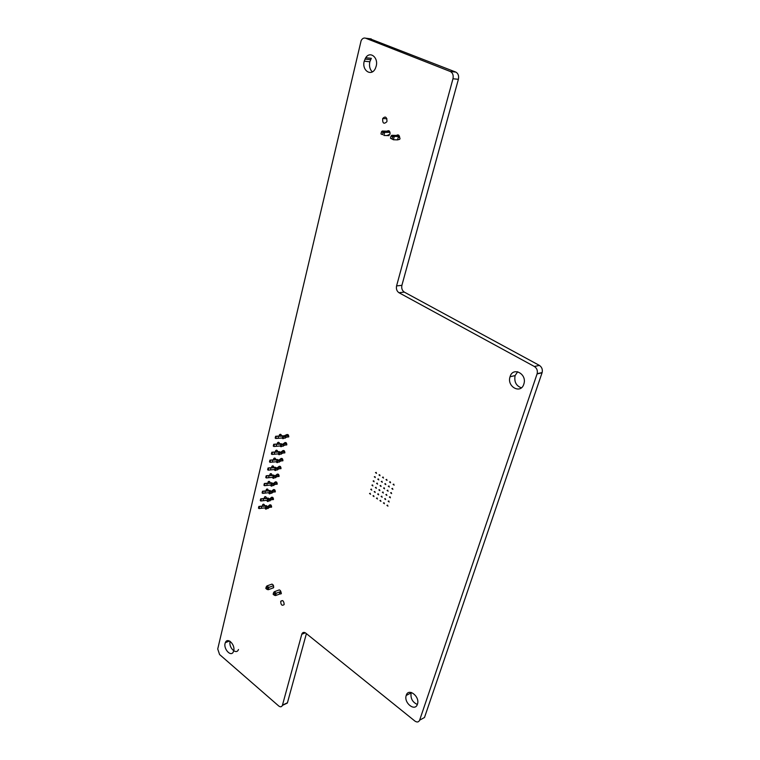 <?xml version="1.0" encoding="UTF-8"?>
<svg xmlns="http://www.w3.org/2000/svg" width="760" height="760" viewBox="0 0 760 760"><rect width="100%" height="100%" fill="white"/><g stroke="black" fill="none" stroke-linecap="round" stroke-linejoin="round"><path stroke-width="1.14" d="M388.901 130.739L388.759 131.28M381.51 131.736L380.959 133.941L382.555 134.662L383.116 132.449L381.51 131.736L382.29 131.024L389.548 131.309M382.29 131.024L384.721 132.107L383.876 135.451L389.139 135.641M383.116 132.449L390.032 132.316M382.555 134.662L380.959 133.941M390.478 138.225L391.048 136.011L392.663 136.733L392.103 138.957L390.478 138.225L393.414 139.755L394.278 136.391L398.42 136.534L397.565 139.887L399.76 139.289L400.035 138.215L398.42 136.534L399.57 136.572M392.103 138.957L393.414 139.755L397.565 139.887M392.663 136.733L394.278 136.391L391.818 135.29L399.076 135.555M391.818 135.29L391.048 136.011M279.3 589.893L274.274 591.745L276.165 593.246L275.566 595.564L279.414 594.13L280.003 591.822L280.877 591.498M274.778 593.74L273.534 592.753L273.144 594.282L274.388 595.27L274.778 593.74L280.003 591.822L281.38 593.056L281.19 593.788L279.414 594.13M274.388 595.27L275.566 595.564M274.274 591.745L273.534 592.753M273.514 587.793L268.233 589.722L268.812 587.404L266.95 585.922L271.995 584.098M267.434 587.898L267.045 589.418L265.82 588.439L266.199 586.919L267.434 587.898L273.543 585.694M268.233 589.722L267.045 589.418M266.199 586.919L266.95 585.922M266.389 505.628L258.865 506.445L258.466 508.145L259.046 508.582L265.497 507.794M258.865 506.445L266.969 506.065M261.335 507.917L261.744 506.217M259.046 508.582L259.454 506.882M268.213 498.066L260.68 498.854L260.272 500.564L260.86 501.001L267.32 500.232M260.68 498.854L268.802 498.503M263.15 500.346L263.568 498.636M260.86 501.001L261.269 499.292M270.056 490.456L262.504 491.207L262.095 492.936L262.684 493.363L269.163 492.632M262.504 491.207L270.645 490.884M264.983 492.727L265.392 491.007M262.684 493.363L263.093 491.644M271.909 482.79L264.337 483.512L263.929 485.25L264.518 485.688L271.006 484.975M264.337 483.512L272.507 483.227M266.827 485.06L267.235 483.322M264.518 485.688L264.936 483.949M273.771 475.085L266.19 475.769L265.772 477.517L266.37 477.954L272.868 477.27M266.19 475.769L274.37 475.513M268.679 477.337L269.097 475.589M266.37 477.954L266.788 476.206M275.652 467.324L268.052 467.979L267.634 469.737L268.233 470.164L274.749 469.509M268.052 467.979L276.25 467.751M270.541 469.566L270.959 467.808M268.233 470.164L268.651 468.407M277.542 459.505L269.923 460.132L269.505 461.899L270.104 462.327L276.63 461.709M269.923 460.132L278.141 459.933M272.412 461.738L272.84 459.971M270.104 462.327L270.531 460.56M279.442 451.639L271.814 452.228L271.387 454.014L271.985 454.442L278.53 453.844M271.814 452.228L280.05 452.067M274.303 453.862L274.731 452.086M271.985 454.442L272.412 452.656M281.361 443.726L273.704 444.277L273.277 446.072L273.885 446.5L280.449 445.93M273.704 444.277L281.969 444.144M276.212 445.94L276.64 444.144M273.885 446.5L274.312 444.704M283.29 435.755L275.623 436.278L275.187 438.083L275.794 438.501L282.368 437.969M275.623 436.278L283.898 436.173M278.122 437.959L278.559 436.154M275.794 438.501L276.231 436.696M270.816 504.944L268.565 506.806L266.276 507.471L265.677 507.034L267.966 506.369L269.866 504.801M271.605 506.407L265.858 509.181L265.269 508.744L265.677 507.034M266.276 507.471L265.858 509.181M268.565 506.806L268.147 508.506M271.026 505.134L270.721 506.378M272.678 497.334L270.417 499.178L268.118 499.833L267.52 499.396L269.819 498.74L271.719 497.192M273.467 498.826L267.701 501.562L267.111 501.125L267.52 499.396M268.118 499.833L267.701 501.562M270.417 499.178L269.999 500.897M272.878 497.524L272.565 498.797M274.55 489.678L272.279 491.511L269.981 492.147L269.382 491.711L271.681 491.074L273.591 489.535M275.338 491.197L269.562 493.886L268.964 493.449L269.382 491.711M269.981 492.147L269.562 493.886M272.279 491.511L271.861 493.24M274.749 489.858L274.426 491.159M276.431 481.973L274.151 483.787L271.852 484.414L271.253 483.977L273.552 483.351L275.471 481.83M277.219 483.512L271.434 486.162L270.826 485.726L271.253 483.977M271.852 484.414L271.434 486.162M274.151 483.787L273.733 485.526M276.63 482.153L276.308 483.474M278.322 474.221L276.041 476.007L273.733 476.624L273.135 476.188L275.443 475.579L277.362 474.078M279.12 475.779L273.315 478.382L272.707 477.945L273.135 476.188M273.733 476.624L273.315 478.382M276.041 476.007L275.614 477.764M278.521 474.392L278.188 475.741M280.231 466.412L277.941 468.179L275.633 468.787L275.025 468.35L277.334 467.751L279.262 466.269M281.029 467.998L275.205 470.554L274.598 470.117L275.025 468.35M275.633 468.787L275.205 470.554M277.941 468.179L277.514 469.946M280.421 466.583L280.088 467.951M282.159 458.555L279.86 460.303L277.542 460.892L276.934 460.465L279.252 459.876L281.181 458.403M282.948 460.161L277.115 462.669L276.507 462.241L276.934 460.465M277.542 460.892L277.115 462.669M279.86 460.303L279.423 462.08M282.34 458.717L281.998 460.113M284.088 450.642L281.789 452.371L279.471 452.941L278.853 452.513L281.172 451.943L283.119 450.49M284.886 452.266L279.034 454.736L278.426 454.309L278.853 452.513M279.471 452.941L279.034 454.736M281.789 452.371L281.352 454.157M284.269 450.794L283.926 452.219M286.035 442.671L283.727 444.381L281.399 444.942L280.791 444.524L283.109 443.963L285.057 442.519M286.834 444.334L280.962 446.747L280.354 446.32L280.791 444.524M281.399 444.942L280.962 446.747M283.727 444.381L283.29 446.186M286.216 442.833L285.865 444.277M288.002 434.653L285.674 436.344L283.356 436.895L282.739 436.468L287.023 434.501M288.791 436.335L282.91 438.71L282.292 438.283L282.739 436.468M283.356 436.895L282.91 438.71M285.674 436.344L285.238 438.159M288.173 434.805L287.812 436.278M217.73 648.973L219.573 654.521L278.702 705.964C280.373 707.218 281.608 707.028 282.397 705.394L301.863 633.973C302.708 632.216 304.01 631.94 305.767 633.137L414.884 721.05C417.078 722.532 418.665 722.237 419.644 720.167L537.158 373.692C537.795 370.566 536.873 368.173 534.394 366.5L398.99 292.733C396.815 291.223 396.017 288.952 396.577 285.922L452.969 78.764C453.634 75.269 452.76 72.855 450.347 71.516L365.608 38.2C363.793 37.648 362.301 38.465 361.133 40.632L217.73 648.973M417.43 704.216L417.487 704.045C420.118 696.407 408.31 687.477 406.22 695.438C403.55 702.886 415.122 712.034 417.43 704.216M387.961 506.141L386.916 505.39L387.961 506.141M389.187 501.97L388.141 501.211L389.187 501.97M384.455 503.737L383.41 502.987L384.455 503.737M385.671 499.576L384.626 498.826L385.671 499.576M380.959 501.353L379.924 500.603L380.959 501.353M382.166 497.192L381.13 496.442L382.166 497.192M390.421 497.781L389.367 497.031L390.421 497.781M391.656 493.572L390.602 492.822L391.656 493.572M392.901 489.354L391.846 488.613L392.901 489.354M394.145 485.127L393.091 484.376L394.145 485.127M386.897 495.387L385.852 494.636L386.897 495.387M388.123 491.197L387.077 490.447L388.123 491.197M389.358 486.979L388.303 486.229L389.358 486.979M390.592 482.752L389.538 482.001L390.592 482.752M383.382 493.012L382.346 492.261L383.382 493.012M384.598 488.822L383.562 488.072L384.598 488.822M385.823 484.614L384.778 483.863L385.823 484.614M387.049 480.387L386.004 479.645L387.049 480.387M377.483 498.978L376.456 498.228L377.483 498.978M378.68 494.817L377.653 494.067L378.68 494.817M374.015 496.612L372.998 495.862L374.015 496.612M375.212 492.461L374.186 491.711L375.212 492.461M370.566 494.256L369.55 493.506L370.566 494.256M371.754 490.105L370.737 489.354L371.754 490.105M379.886 490.647L378.851 489.896L379.886 490.647M381.092 486.457L380.057 485.706L381.092 486.457M382.308 482.258L381.273 481.507L382.308 482.258M383.524 478.04L382.489 477.289L383.524 478.04M376.409 488.291L375.383 487.54L376.409 488.291M377.606 484.11L376.58 483.36L377.606 484.11M378.812 479.911L377.777 479.161L378.812 479.911M380.019 475.693L378.983 474.952L380.019 475.693M372.941 485.944L371.916 485.193L372.941 485.944M374.129 481.764L373.112 481.023L374.129 481.764M375.326 477.574L374.3 476.824L375.326 477.574M376.533 473.366L375.497 472.625L376.533 473.366M523.802 384.218L523.887 383.923C527.278 373.768 512.8 366.377 510.055 376.741C506.597 386.631 520.723 394.44 523.802 384.218M284.164 604.38C283.812 600.856 282.663 599.83 280.706 601.312C280.849 604.95 281.979 606.053 284.088 604.618L284.164 604.38M281.077 592.781C280.725 590.425 279.822 589.57 278.378 590.235M279.566 594.101L280.62 593.902M272.194 588.278L273.676 587.375C273.572 584.848 272.707 583.861 271.073 584.431M233.709 650.797C235.467 644.642 227.392 636.823 225.359 642.656C222.708 648.47 231.22 657.818 233.482 651.519L233.709 650.797M269.658 507.262L271.577 507.176C271.5 505.219 270.845 504.497 269.601 505.02M271.5 499.671L273.429 499.576C273.363 497.619 272.707 496.897 271.453 497.411M273.363 492.024L275.3 491.919C275.234 489.972 274.578 489.24 273.324 489.753M275.234 484.329L277.181 484.224C277.124 482.267 276.459 481.536 275.205 482.039M277.115 476.587L279.072 476.463C279.024 474.515 278.359 473.784 277.096 474.278M279.005 468.787L280.981 468.663C280.934 466.706 280.269 465.975 279.005 466.469M264.765 505.675C264.138 504.089 263.425 503.775 262.637 504.735L262.533 505.742M266.589 498.104C265.962 496.517 265.249 496.204 264.452 497.173L264.347 498.17M268.423 490.494C267.795 488.898 267.083 488.594 266.276 489.573L266.161 490.542M270.275 482.828C269.638 481.232 268.926 480.928 268.118 481.906L268.005 482.866M272.127 475.104C271.5 473.508 270.778 473.204 269.971 474.202L269.848 475.142M274.008 467.343C273.372 465.737 272.65 465.443 271.833 466.44L271.709 467.362M280.915 460.94L282.901 460.807C282.853 458.85 282.197 458.118 280.924 458.603M282.834 453.045L284.829 452.894C284.791 450.936 284.135 450.205 282.853 450.69M284.762 445.094L286.776 444.933C286.738 442.976 286.083 442.234 284.8 442.719M286.71 437.085L288.733 436.914C288.705 434.957 288.04 434.216 286.757 434.691M275.889 459.524C275.253 457.919 274.531 457.624 273.704 458.631L273.581 459.534M277.79 451.649C277.153 450.043 276.422 449.749 275.595 450.775L275.462 451.659M279.699 443.726C279.062 442.12 278.331 441.826 277.495 442.861L277.362 443.726M281.618 435.746C280.981 434.14 280.24 433.855 279.414 434.891L279.272 435.736M399.674 137.845C399.389 135.061 398.287 134.263 396.387 135.451M396.501 139.85L399.095 139.469M386.992 135.565L390.032 134.149C390.07 131.024 389.025 130.045 386.887 131.204M386.992 121.182C386.745 116.831 385.301 115.947 382.688 118.531C382.432 123.291 383.791 124.393 386.773 121.818L386.992 121.182M364.22 61.189C361.56 70.651 371.716 77.111 375.469 68.229L376.19 66.139C378.603 57.532 370.053 50.711 365.74 57.712L364.22 61.189L369.825 61.779C368.98 66.063 369.806 69.426 372.315 71.886M284.468 704.188L287.432 702.791L306.394 633.64M419.644 720.167L424.498 717.487L542.136 372.552C542.773 369.445 541.851 367.061 539.381 365.398L404.301 292.106C402.135 290.595 401.327 288.344 401.897 285.332L458.394 79.296C459.068 75.82 458.204 73.416 455.791 72.086L369.863 38.741M411.264 692.455L411.112 692.892C410.4 698.402 412.481 702.259 417.344 704.463M517.683 371.735L515.09 375.601C514.026 381.767 516.116 385.842 521.36 387.818M230.137 641.364C228.314 647.453 236.388 655.376 238.478 649.486M369.825 61.779L371.336 58.32L365.74 57.712M365.608 38.2L371.231 38.912M282.483 705.119L287.432 702.791M450.347 71.516L455.791 72.086M301.767 634.286L305.311 632.814M452.969 78.764L458.394 79.296M396.577 285.922L401.897 285.332M398.99 292.733L404.301 292.106M534.394 366.5L539.381 365.398M537.082 373.93L542.061 372.79M287.346 703.057L282.397 705.394M305.016 632.662L301.863 633.973M542.136 372.552L537.158 373.692M411.112 692.892L406.22 695.438M387.619 505.162L386.916 505.39M388.854 500.983L388.141 501.211M384.113 502.759L383.41 502.987M385.339 498.598L384.626 498.826M380.627 500.384L379.924 500.603M381.843 496.223L381.13 496.442M390.089 496.803L389.367 497.031M391.334 492.603L390.602 492.822M392.578 488.385L391.846 488.613M393.822 484.148L393.091 484.376M386.565 494.418L385.852 494.636M387.799 490.219L387.077 490.447M389.034 486.01L388.303 486.229M390.269 481.783L389.538 482.001M383.059 492.043L382.346 492.261M384.275 487.853L383.562 488.072M385.51 483.645L384.778 483.863M386.735 479.427L386.004 479.645M377.15 498.009L376.456 498.228M378.356 493.848L377.653 494.067M373.692 495.644L372.998 495.862M374.889 491.492L374.186 491.711M370.243 493.287L369.55 493.506M371.431 489.145L370.737 489.354M379.563 489.678L378.851 489.896M380.779 485.498L380.057 485.706M381.995 481.289L381.273 481.507M383.22 477.08L382.489 477.289M376.086 487.331L375.383 487.54M377.292 483.141L376.58 483.36M378.499 478.952L377.777 479.161M379.715 474.743L378.983 474.952M372.628 484.984L371.916 485.193M373.825 480.805L373.112 481.023M375.022 476.615L374.3 476.824M376.228 472.416L375.497 472.625M515.09 375.601L510.055 376.741M282.615 600.59L280.706 601.312M229.52 641.003L225.359 642.656M263.976 504.345L262.637 504.735M265.81 496.793L264.452 497.173M267.662 489.183L266.276 489.573M269.524 481.526L268.118 481.906M271.396 473.822L269.971 474.202M273.286 466.07L271.833 466.44M275.187 458.261L273.704 458.631M277.096 450.404L275.595 450.775M279.015 442.491L277.495 442.861M280.953 434.53L279.414 434.891M386.916 118.75L382.688 118.531M370.557 59.66L364.962 59.052"/></g></svg>
